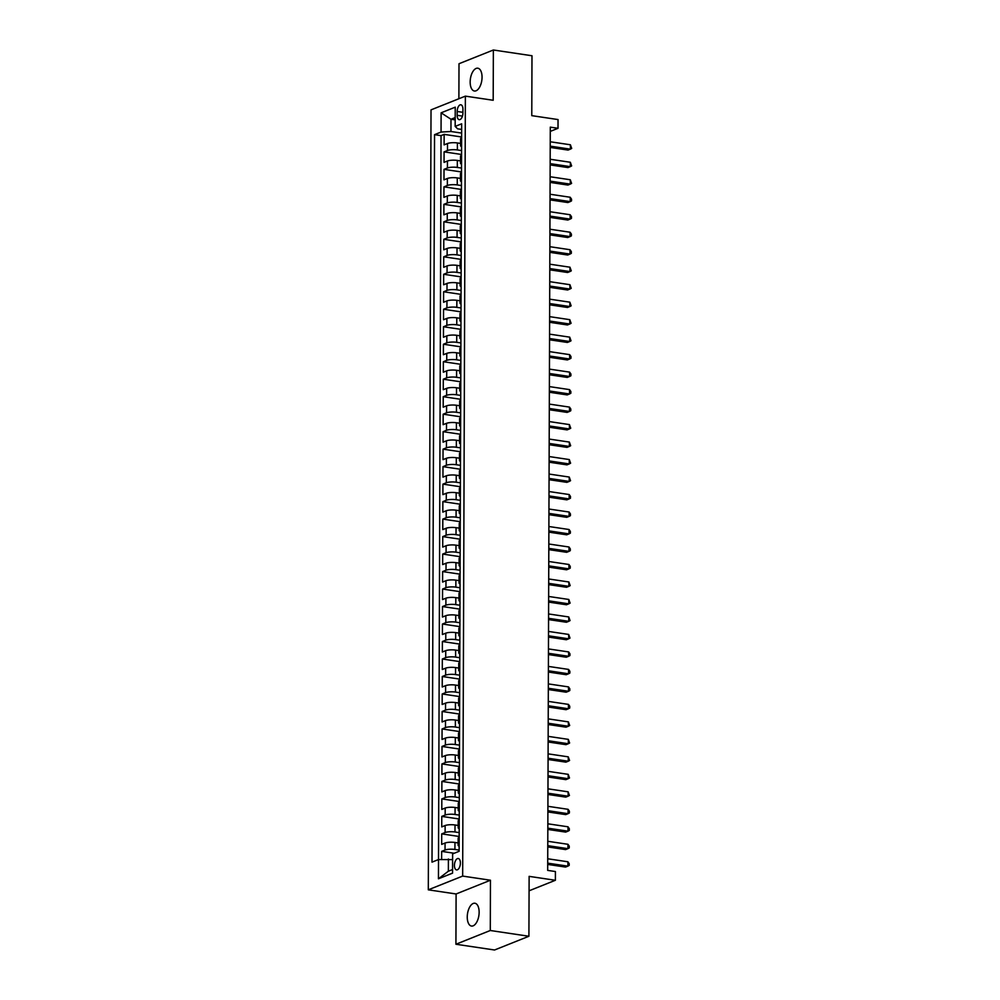 <?xml version="1.0" encoding="UTF-8"?>
<svg xmlns="http://www.w3.org/2000/svg" width="1000" height="1000" viewBox="0 0 1000 1000"><rect width="100%" height="100%" fill="white"/><g stroke="black" fill="none" stroke-linecap="round" stroke-linejoin="round"><path stroke-width="1.5" d="M479.137 912.262A11.538 5.763 -81.5 0 0 474.888 903.238A11.538 5.763 -81.5 0 0 467.25 917.025A11.538 5.763 -81.5 0 0 471.488 926.05A11.538 5.763 -81.5 0 0 479.137 912.262M482.05 77.225A11.538 5.763 -81.5 0 0 477.8 68.2A11.538 5.763 -81.5 0 0 470.163 81.975A11.538 5.763 -81.5 0 0 474.4 91.013A11.538 5.763 -81.5 0 0 482.05 77.225M460.387 863.025A5.763 2.875 -81.5 0 0 458.263 858.512A5.763 2.875 -81.5 0 0 454.438 865.4A5.763 2.875 -81.5 0 0 456.562 869.912A5.763 2.875 -81.5 0 0 460.387 863.025M455.925 944.25L494.55 950L528.913 936.263L490.288 930.5L490.462 880.225L462.663 876.087L428.3 889.825L456.1 893.975L455.925 944.25L490.288 930.5M462.663 876.087L465.375 96.137L431.025 109.875L428.3 889.825M465.375 96.137L493.188 100.275L493.363 50L459 63.738L458.888 98.737M493.363 50L531.987 55.75L531.775 115.65L558.038 119.562L558.013 128.3L550.288 127.15L547.688 870.387L555.413 871.538L555.388 880.275L529.125 876.363L528.913 936.263M460.575 143.425L457.4 142.95A7.212 1.75 -179.8 0 0 447.5 143.512L444.113 144.875L444.15 134.375L461.625 136.988M461.575 150.575L457.375 149.95A7.212 1.75 -179.8 0 0 447.475 150.512L444.087 151.875L461.562 154.475M444.087 151.875L444.05 162.362L447.438 161A7.212 1.75 -179.8 0 1 457.337 160.438L460.513 160.912M460.45 178.4L457.275 177.925A7.212 1.75 -179.8 0 0 447.375 178.487L443.988 179.85L444.025 169.363L461.5 171.962M460.387 195.888L457.212 195.413A7.212 1.75 -179.8 0 0 447.325 195.987L443.925 197.338L443.963 186.85L461.438 189.45M460.325 213.375L457.15 212.9A7.212 1.75 -179.8 0 0 447.262 213.475L443.875 214.825L443.9 204.338L461.375 206.938M460.262 230.863L457.088 230.387A7.212 1.75 -179.8 0 0 447.2 230.963L443.812 232.312L443.85 221.825L461.312 224.425M460.2 248.35L457.025 247.875A7.212 1.75 -179.8 0 0 447.137 248.45L443.75 249.8L443.787 239.312L461.25 241.912M460.138 265.837L456.975 265.363A7.212 1.75 -179.8 0 0 447.075 265.938L443.688 267.288L443.725 256.8L461.188 259.4M460.087 283.325L456.912 282.85A7.212 1.75 -179.8 0 0 447.013 283.425L443.625 284.775L443.663 274.288L461.138 276.887M460.025 300.812L456.85 300.338A7.212 1.75 -179.8 0 0 446.95 300.912L443.562 302.262L443.6 291.775L461.075 294.375M459.963 318.3L456.788 317.825A7.212 1.75 -179.8 0 0 446.887 318.4L443.5 319.75L443.537 309.262L461.012 311.863M459.9 335.788L456.725 335.312A7.212 1.75 -179.8 0 0 446.825 335.887L443.438 337.238L443.475 326.75L460.95 329.35M459.837 353.275L456.662 352.8A7.212 1.75 -179.8 0 0 446.775 353.375L443.375 354.725L443.413 344.237L460.887 346.838M459.775 370.763L456.6 370.288A7.212 1.75 -179.8 0 0 446.712 370.863L443.325 372.212L443.35 361.725L460.825 364.325M459.712 388.25L456.538 387.775A7.212 1.75 -179.8 0 0 446.65 388.35L443.263 389.7L443.3 379.212L460.763 381.812M459.65 405.737L456.475 405.275A7.212 1.75 -179.8 0 0 446.587 405.838L443.2 407.188L443.237 396.7L460.7 399.3M459.6 423.225L456.425 422.762A7.212 1.75 -179.8 0 0 446.525 423.325L443.137 424.675L443.175 414.188L460.637 416.788M459.538 440.712L456.362 440.25A7.212 1.75 -179.8 0 0 446.463 440.812L443.075 442.163L443.113 431.675L460.588 434.275M459.475 458.2L456.3 457.738A7.212 1.75 -179.8 0 0 446.4 458.3L443.013 459.65L443.05 449.162L460.525 451.763M459.412 475.688L456.238 475.225A7.212 1.75 -179.8 0 0 446.337 475.788L442.95 477.137L442.987 466.65L460.462 469.25M459.35 493.175L456.175 492.713A7.212 1.75 -179.8 0 0 446.287 493.275L442.887 494.625L442.925 484.137L460.4 486.737M459.288 510.662L456.112 510.2A7.212 1.75 -179.8 0 0 446.225 510.763L442.825 512.112L442.863 501.625L460.337 504.225M459.225 528.15L456.05 527.688A7.212 1.75 -179.8 0 0 446.163 528.25L442.775 529.6L442.812 519.113L460.275 521.712M459.162 545.638L455.988 545.175A7.212 1.75 -179.8 0 0 446.1 545.737L442.713 547.087L442.75 536.6L460.213 539.2M459.1 563.125L455.938 562.663A7.212 1.75 -179.8 0 0 446.037 563.225L442.65 564.575L442.688 554.087L460.15 556.688M459.05 580.625L455.875 580.15A7.212 1.75 -179.8 0 0 445.975 580.712L442.587 582.062L442.625 571.575L460.087 574.175M458.988 598.112L455.812 597.638A7.212 1.75 -179.8 0 0 445.913 598.2L442.525 599.55L442.562 589.062L460.037 591.663M458.925 615.6L455.75 615.125A7.212 1.75 -179.8 0 0 445.85 615.688L442.463 617.038L442.5 606.55L459.975 609.15M458.862 633.088L455.688 632.612A7.212 1.75 -179.8 0 0 445.788 633.175L442.4 634.525L442.438 624.038L459.913 626.638M458.8 650.575L455.625 650.1A7.212 1.75 -179.8 0 0 445.737 650.662L442.337 652.013L442.375 641.525L459.85 644.125M458.738 668.062L455.562 667.588A7.212 1.75 -179.8 0 0 445.675 668.15L442.287 669.5L442.312 659.013L459.787 661.612M458.675 685.55L455.5 685.075A7.212 1.75 -179.8 0 0 445.613 685.638L442.225 686.988L442.262 676.5L459.725 679.1M458.612 703.037L455.438 702.562A7.212 1.75 -179.8 0 0 445.55 703.125L442.163 704.475L442.2 693.988L459.663 696.587M458.55 720.525L455.387 720.05A7.212 1.75 -179.8 0 0 445.487 720.612L442.1 721.963L442.137 711.475L459.6 714.075M458.5 738.012L455.325 737.537A7.212 1.75 -179.8 0 0 445.425 738.1L442.038 739.45L442.075 728.962L459.55 731.562M458.438 755.5L455.262 755.025A7.212 1.75 -179.8 0 0 445.363 755.588L441.975 756.938L442.013 746.45L459.487 749.05M458.375 772.987L455.2 772.513A7.212 1.75 -179.8 0 0 445.3 773.075L441.912 774.425L441.95 763.938L459.425 766.538M458.312 790.475L455.138 790A7.212 1.75 -179.8 0 0 445.25 790.562L441.85 791.925L441.887 781.425L459.363 784.025M458.25 807.962L455.075 807.487A7.212 1.75 -179.8 0 0 445.188 808.05L441.788 809.412L441.825 798.913L459.3 801.513M458.188 825.45L455.012 824.975A7.212 1.75 -179.8 0 0 445.125 825.537L441.737 826.9L441.775 816.4L459.237 819M458.125 842.938L454.95 842.463A7.212 1.75 -179.8 0 0 445.062 843.025L441.675 844.388L441.712 833.888L459.175 836.488M457.163 111.475L457.15 115.312A5.587 2.788 -81.5 0 0 459.212 119.688A5.587 2.788 -81.5 0 0 462.912 113.012L462.925 109.162A5.587 2.788 -81.5 0 0 460.863 104.787A5.587 2.788 -81.5 0 0 457.163 111.475L462.912 112.325M444.15 134.375L441.037 135.625L438.45 878.787L452.562 873.138L452.625 853.9L459.125 851.3L461.662 123.812L455.163 126.412L457.625 128.825L461.65 129.412M452.6 859.613L438.512 859.55L432.013 862.15L434.55 134.662L441.05 132.062L441.112 112.825L455.238 107.175L455.163 126.412M459.125 850.088L454.925 849.463L454.95 842.463M459.188 832.6L454.988 831.975L455.012 824.975M459.25 815.113L455.05 814.475L455.075 807.487M459.312 797.625L455.112 796.988L455.138 790M459.375 780.138L455.175 779.5L455.2 772.513M459.438 762.638L455.238 762.013L455.262 755.025M459.5 745.15L455.3 744.525L455.325 737.537M459.562 727.663L455.363 727.038L455.387 720.05M459.625 710.175L455.412 709.55L455.438 702.562M459.675 692.688L455.475 692.062L455.5 685.075M459.738 675.2L455.538 674.575L455.562 667.588M459.8 657.712L455.6 657.087L455.625 650.1M459.862 640.225L455.662 639.6L455.688 632.612M459.925 622.737L455.725 622.112L455.75 615.125M459.988 605.25L455.788 604.625L455.812 597.638M460.05 587.762L455.85 587.137L455.875 580.15M460.112 570.275L455.913 569.65L455.938 562.663M460.163 552.788L455.962 552.163L455.988 545.175M460.225 535.3L456.025 534.675L456.05 527.688M460.288 517.812L456.087 517.188L456.112 510.2M460.35 500.325L456.15 499.7L456.175 492.713M460.412 482.837L456.213 482.212L456.238 475.225M460.475 465.35L456.275 464.725L456.3 457.738M460.538 447.863L456.337 447.238L456.362 440.25M460.6 430.375L456.4 429.75L456.425 422.762M460.662 412.887L456.463 412.262L456.475 405.275M460.712 395.4L456.512 394.775L456.538 387.775M460.775 377.912L456.575 377.287L456.6 370.288M460.838 360.425L456.637 359.8L456.662 352.8M460.9 342.938L456.7 342.312L456.725 335.312M460.962 325.45L456.763 324.825L456.788 317.825M461.025 307.962L456.825 307.337L456.85 300.338M461.087 290.475L456.887 289.85L456.912 282.85M461.15 272.987L456.95 272.362L456.975 265.363M461.2 255.5L457 254.875L457.025 247.875M461.262 238.012L457.062 237.387L457.088 230.387M461.325 220.525L457.125 219.9L457.15 212.9M461.388 203.038L457.188 202.413L457.212 195.413M461.45 185.55L457.25 184.925L457.275 177.925M461.512 168.062L457.312 167.438L457.337 160.438M454.925 849.463A7.212 1.75 0.2 0 0 445.037 850.025L441.65 851.375L441.625 859.375M441.712 833.888L445.1 832.537A7.212 1.75 0.2 0 1 454.988 831.975M441.775 816.4L445.163 815.05A7.212 1.75 0.2 0 1 455.05 814.475M441.825 798.913L445.225 797.562A7.212 1.75 0.2 0 1 455.112 796.988M441.887 781.425L445.275 780.075A7.212 1.75 0.2 0 1 455.175 779.5M441.95 763.938L445.337 762.588A7.212 1.75 0.2 0 1 455.238 762.013M442.013 746.45L445.4 745.1A7.212 1.75 0.2 0 1 455.3 744.525M442.075 728.962L445.462 727.613A7.212 1.75 0.2 0 1 455.363 727.038M442.137 711.475L445.525 710.125A7.212 1.75 0.2 0 1 455.412 709.55M442.2 693.988L445.588 692.638A7.212 1.75 0.2 0 1 455.475 692.062M442.262 676.5L445.65 675.15A7.212 1.75 0.2 0 1 455.538 674.575M442.312 659.013L445.712 657.663A7.212 1.75 0.2 0 1 455.6 657.087M442.375 641.525L445.775 640.175A7.212 1.75 0.2 0 1 455.662 639.6M442.438 624.038L445.825 622.688A7.212 1.75 0.2 0 1 455.725 622.112M442.5 606.55L445.887 605.188A7.212 1.75 0.2 0 1 455.788 604.625M442.562 589.062L445.95 587.7A7.212 1.75 0.2 0 1 455.85 587.137M442.625 571.575L446.012 570.212A7.212 1.75 0.2 0 1 455.913 569.65M442.688 554.087L446.075 552.725A7.212 1.75 0.2 0 1 455.962 552.163M442.75 536.6L446.138 535.237A7.212 1.75 0.2 0 1 456.025 534.675M442.812 519.113L446.2 517.75A7.212 1.75 0.2 0 1 456.087 517.188M442.863 501.625L446.262 500.262A7.212 1.75 0.2 0 1 456.15 499.7M442.925 484.137L446.312 482.775A7.212 1.75 0.2 0 1 456.213 482.212M442.987 466.65L446.375 465.288A7.212 1.75 0.2 0 1 456.275 464.725M443.05 449.162L446.438 447.8A7.212 1.75 0.2 0 1 456.337 447.238M443.113 431.675L446.5 430.312A7.212 1.75 0.2 0 1 456.4 429.75M443.175 414.188L446.562 412.825A7.212 1.75 0.2 0 1 456.463 412.262M443.237 396.7L446.625 395.337A7.212 1.75 0.2 0 1 456.512 394.775M443.3 379.212L446.688 377.85A7.212 1.75 0.2 0 1 456.575 377.287M443.35 361.725L446.75 360.363A7.212 1.75 0.2 0 1 456.637 359.8M443.413 344.237L446.812 342.875A7.212 1.75 0.2 0 1 456.7 342.312M443.475 326.75L446.863 325.387A7.212 1.75 0.2 0 1 456.763 324.825M443.537 309.262L446.925 307.9A7.212 1.75 0.2 0 1 456.825 307.337M443.6 291.775L446.987 290.413A7.212 1.75 0.2 0 1 456.887 289.85M443.663 274.288L447.05 272.925A7.212 1.75 0.2 0 1 456.95 272.362M443.725 256.8L447.113 255.438A7.212 1.75 0.2 0 1 457 254.875M443.787 239.312L447.175 237.95A7.212 1.75 0.2 0 1 457.062 237.387M443.85 221.825L447.238 220.463A7.212 1.75 0.2 0 1 457.125 219.9M443.9 204.338L447.3 202.975A7.212 1.75 0.2 0 1 457.188 202.413M443.963 186.85L447.35 185.487A7.212 1.75 0.2 0 1 457.25 184.925M444.025 169.363L447.413 168A7.212 1.75 0.2 0 1 457.312 167.438M461.587 144.875A7.212 1.75 -179.8 0 0 460.562 145.762A7.212 1.75 -179.8 0 0 461.587 146.662M461.613 137.875A7.212 1.75 -179.8 0 0 460.588 138.775L460.562 145.762M455.188 119.875L450.988 119.25L450.95 131.5L441.05 132.062M461.637 133.088L450.95 131.5M529.075 890.8L555.388 880.275M550.275 131.4L558.013 128.3M455.2 117.575L450.988 119.25L441.112 112.825M448.4 858.988L448.363 871.225L452.575 869.538M441.037 135.625L434.55 134.662M441.65 851.375L454.25 853.25M461.55 155.363A7.212 1.75 -179.8 0 0 460.525 156.263L460.5 163.25A7.212 1.75 0.2 0 1 461.525 162.362M461.525 164.15A7.212 1.75 0.2 0 1 460.5 163.25M461.5 172.85A7.212 1.75 -179.8 0 0 460.462 173.75L460.438 180.738A7.212 1.75 0.2 0 1 461.475 179.85M461.463 181.637A7.212 1.75 0.2 0 1 460.438 180.738M461.438 190.338A7.212 1.75 -179.8 0 0 460.4 191.238L460.375 198.225A7.212 1.75 0.2 0 1 461.413 197.338M461.4 199.125A7.212 1.75 0.2 0 1 460.375 198.225M461.375 207.825A7.212 1.75 -179.8 0 0 460.337 208.725L460.312 215.712A7.212 1.75 0.2 0 1 461.35 214.825M461.337 216.612A7.212 1.75 0.2 0 1 460.312 215.712M461.312 225.312A7.212 1.75 -179.8 0 0 460.288 226.213L460.262 233.2A7.212 1.75 0.2 0 1 461.287 232.312M461.275 234.1A7.212 1.75 0.2 0 1 460.262 233.2M461.25 242.8A7.212 1.75 -179.8 0 0 460.225 243.7L460.2 250.688A7.212 1.75 0.2 0 1 461.225 249.8M461.225 251.588A7.212 1.75 0.2 0 1 460.2 250.688M461.188 260.287A7.212 1.75 -179.8 0 0 460.163 261.188L460.138 268.175A7.212 1.75 0.2 0 1 461.163 267.288M461.163 269.075A7.212 1.75 0.2 0 1 460.138 268.175M461.125 277.775A7.212 1.75 -179.8 0 0 460.1 278.675L460.075 285.663A7.212 1.75 0.2 0 1 461.1 284.775M461.1 286.562A7.212 1.75 0.2 0 1 460.075 285.663M461.062 295.262A7.212 1.75 -179.8 0 0 460.037 296.163L460.012 303.15A7.212 1.75 0.2 0 1 461.037 302.262M461.037 304.05A7.212 1.75 0.2 0 1 460.012 303.15M461 312.75A7.212 1.75 -179.8 0 0 459.975 313.65L459.95 320.637A7.212 1.75 0.2 0 1 460.988 319.75M460.975 321.538A7.212 1.75 0.2 0 1 459.95 320.637M460.95 330.238A7.212 1.75 -179.8 0 0 459.913 331.138L459.888 338.125A7.212 1.75 0.2 0 1 460.925 337.238M460.913 339.025A7.212 1.75 0.2 0 1 459.888 338.125M460.887 347.725A7.212 1.75 -179.8 0 0 459.85 348.625L459.825 355.613A7.212 1.75 0.2 0 1 460.863 354.725M460.85 356.512A7.212 1.75 0.2 0 1 459.825 355.613M460.825 365.213A7.212 1.75 -179.8 0 0 459.787 366.112L459.775 373.1A7.212 1.75 0.2 0 1 460.8 372.212M460.788 374.012A7.212 1.75 0.2 0 1 459.775 373.1M460.763 382.7A7.212 1.75 -179.8 0 0 459.738 383.6L459.712 390.588A7.212 1.75 0.2 0 1 460.737 389.7M460.737 391.5A7.212 1.75 0.2 0 1 459.712 390.588M460.7 400.188A7.212 1.75 -179.8 0 0 459.675 401.087L459.65 408.075A7.212 1.75 0.2 0 1 460.675 407.188M460.675 408.988A7.212 1.75 0.2 0 1 459.65 408.075M460.637 417.675A7.212 1.75 -179.8 0 0 459.613 418.575L459.588 425.562A7.212 1.75 0.2 0 1 460.613 424.675M460.613 426.475A7.212 1.75 0.2 0 1 459.588 425.562M460.575 435.163A7.212 1.75 -179.8 0 0 459.55 436.062L459.525 443.05A7.212 1.75 0.2 0 1 460.55 442.163M460.55 443.963A7.212 1.75 0.2 0 1 459.525 443.05M460.513 452.65A7.212 1.75 -179.8 0 0 459.487 453.55L459.462 460.538A7.212 1.75 0.2 0 1 460.487 459.65M460.487 461.45A7.212 1.75 0.2 0 1 459.462 460.538M460.462 470.138A7.212 1.75 -179.8 0 0 459.425 471.037L459.4 478.025A7.212 1.75 0.2 0 1 460.438 477.137M460.425 478.938A7.212 1.75 0.2 0 1 459.4 478.025M460.4 487.625A7.212 1.75 -179.8 0 0 459.363 488.525L459.338 495.513A7.212 1.75 0.2 0 1 460.375 494.625M460.363 496.425A7.212 1.75 0.2 0 1 459.338 495.513M460.337 505.112A7.212 1.75 -179.8 0 0 459.3 506.012L459.275 513A7.212 1.75 0.2 0 1 460.312 512.112M460.3 513.913A7.212 1.75 0.2 0 1 459.275 513M460.275 522.6A7.212 1.75 -179.8 0 0 459.25 523.5L459.225 530.487A7.212 1.75 0.2 0 1 460.25 529.6M460.238 531.4A7.212 1.75 0.2 0 1 459.225 530.487M460.213 540.087A7.212 1.75 -179.8 0 0 459.188 540.988L459.162 547.975A7.212 1.75 0.2 0 1 460.188 547.087M460.188 548.888A7.212 1.75 0.2 0 1 459.162 547.975M460.15 557.575A7.212 1.75 -179.8 0 0 459.125 558.475L459.1 565.475A7.212 1.75 0.2 0 1 460.125 564.575M460.125 566.375A7.212 1.75 0.2 0 1 459.1 565.475M460.087 575.062A7.212 1.75 -179.8 0 0 459.062 575.962L459.038 582.962A7.212 1.75 0.2 0 1 460.062 582.062M460.062 583.862A7.212 1.75 0.2 0 1 459.038 582.962M460.025 592.55A7.212 1.75 -179.8 0 0 459 593.45L458.975 600.45A7.212 1.75 0.2 0 1 460 599.55M460 601.35A7.212 1.75 0.2 0 1 458.975 600.45M459.963 610.037A7.212 1.75 -179.8 0 0 458.938 610.938L458.913 617.938A7.212 1.75 0.2 0 1 459.95 617.038M459.938 618.837A7.212 1.75 0.2 0 1 458.913 617.938M459.913 627.525A7.212 1.75 -179.8 0 0 458.875 628.425L458.85 635.425A7.212 1.75 0.2 0 1 459.888 634.525M459.875 636.325A7.212 1.75 0.2 0 1 458.85 635.425M459.85 645.013A7.212 1.75 -179.8 0 0 458.812 645.913L458.787 652.913A7.212 1.75 0.2 0 1 459.825 652.013M459.812 653.812A7.212 1.75 0.2 0 1 458.787 652.913M459.787 662.5A7.212 1.75 -179.8 0 0 458.75 663.4L458.725 670.4A7.212 1.75 0.2 0 1 459.762 669.5M459.75 671.3A7.212 1.75 0.2 0 1 458.725 670.4M459.725 679.987A7.212 1.75 -179.8 0 0 458.7 680.888L458.675 687.887A7.212 1.75 0.2 0 1 459.7 686.988M459.688 688.787A7.212 1.75 0.2 0 1 458.675 687.887M459.663 697.475A7.212 1.75 -179.8 0 0 458.638 698.375L458.612 705.375A7.212 1.75 0.2 0 1 459.637 704.475M459.637 706.275A7.212 1.75 0.2 0 1 458.612 705.375M459.6 714.963A7.212 1.75 -179.8 0 0 458.575 715.863L458.55 722.862A7.212 1.75 0.2 0 1 459.575 721.963M459.575 723.763A7.212 1.75 0.2 0 1 458.55 722.862M459.538 732.45A7.212 1.75 -179.8 0 0 458.512 733.35L458.488 740.35A7.212 1.75 0.2 0 1 459.513 739.45M459.513 741.25A7.212 1.75 0.2 0 1 458.488 740.35M459.475 749.938A7.212 1.75 -179.8 0 0 458.45 750.837L458.425 757.837A7.212 1.75 0.2 0 1 459.45 756.938M459.45 758.737A7.212 1.75 0.2 0 1 458.425 757.837M459.425 767.425A7.212 1.75 -179.8 0 0 458.387 768.325L458.363 775.325A7.212 1.75 0.2 0 1 459.4 774.425M459.387 776.225A7.212 1.75 0.2 0 1 458.363 775.325M459.363 784.925A7.212 1.75 -179.8 0 0 458.325 785.812L458.3 792.812A7.212 1.75 0.2 0 1 459.338 791.912M459.325 793.713A7.212 1.75 0.2 0 1 458.3 792.812M459.3 802.412A7.212 1.75 -179.8 0 0 458.263 803.3L458.237 810.3A7.212 1.75 0.2 0 1 459.275 809.4M459.263 811.2A7.212 1.75 0.2 0 1 458.237 810.3M459.237 819.9A7.212 1.75 -179.8 0 0 458.2 820.788L458.188 827.788A7.212 1.75 0.2 0 1 459.212 826.888M459.2 828.688A7.212 1.75 0.2 0 1 458.188 827.788M459.175 837.387A7.212 1.75 -179.8 0 0 458.15 838.275L458.125 845.275A7.212 1.75 0.2 0 1 459.15 844.375M459.15 846.175A7.212 1.75 0.2 0 1 458.125 845.275M438.45 878.787L448.363 871.225M490.462 880.225L456.1 893.975M550.212 147.425L568.062 150.075L570.375 149.15L550.212 146.15M570.4 144.775L571.7 148.425L570.375 149.15L570.4 144.775L550.237 141.775M550.15 164.913L568 167.575L570.312 166.637L550.163 163.637M570.337 162.262L571.638 165.912L570.312 166.637L570.337 162.262L550.175 159.262M550.087 182.4L567.938 185.062L570.262 184.125L550.1 181.125M570.275 179.75L571.575 183.4L570.262 184.125L570.275 179.75L550.112 176.75M550.025 199.887L567.875 202.55L570.2 201.612L550.037 198.612M570.212 197.25L571.525 199.137L571.512 200.888L570.2 201.612L570.212 197.25L550.05 194.237M549.975 217.375L567.812 220.037L570.138 219.1L549.975 216.1M570.15 214.737L571.462 216.625L571.45 218.375L570.138 219.1L570.15 214.737L549.987 211.725M549.913 234.862L567.75 237.525L570.075 236.588L549.913 233.588M570.087 232.225L571.4 234.112L571.388 235.863L570.075 236.588L570.087 232.225L549.925 229.213M549.85 252.35L567.688 255.012L570.013 254.075L549.85 251.075M570.025 249.713L571.337 251.6L571.325 253.35L570.013 254.075L570.025 249.713L549.862 246.7M549.788 269.837L567.625 272.5L569.95 271.562L549.788 268.562M569.963 267.2L571.275 270.837L569.95 271.562L569.963 267.2L549.8 264.188M549.725 287.325L567.575 289.988L569.888 289.05L549.725 286.05M569.913 284.688L571.213 288.325L569.888 289.05L569.913 284.688L549.75 281.675M549.663 304.812L567.513 307.475L569.825 306.537L549.663 303.538M569.85 302.175L571.15 305.812L569.825 306.537L569.85 302.175L549.688 299.163M549.6 322.3L567.45 324.963L569.775 324.025L549.612 321.025M569.788 319.662L571.087 323.3L569.775 324.025L569.788 319.662L549.625 316.65M549.538 339.787L567.388 342.45L569.712 341.512L549.55 338.512M569.725 337.15L571.025 340.788L569.712 341.512L569.725 337.15L549.562 334.137M549.475 357.275L567.325 359.938L569.65 359L549.487 356M569.663 354.637L570.975 356.525L570.962 358.275L569.65 359L569.663 354.637L549.5 351.625M549.425 374.762L567.263 377.425L569.587 376.488L549.425 373.488M569.6 372.125L570.913 374.012L570.9 375.763L569.587 376.488L569.6 372.125L549.438 369.113M549.362 392.25L567.2 394.913L569.525 393.975L549.362 390.975M569.538 389.613L570.85 391.5L570.837 393.25L569.525 393.975L569.538 389.613L549.375 386.6M549.3 409.738L567.137 412.4L569.462 411.463L549.3 408.462M569.475 407.1L570.788 408.988L570.775 410.737L569.462 411.463L569.475 407.1L549.312 404.087M549.237 427.225L567.087 429.888L569.4 428.95L549.237 425.95M569.412 424.588L570.725 428.225L569.4 428.95L569.412 424.588L549.263 421.575M549.175 444.712L567.025 447.375L569.338 446.438L549.175 443.438M569.362 442.075L570.662 445.712L569.338 446.438L569.362 442.075L549.2 439.062M549.113 462.2L566.962 464.862L569.275 463.938L549.125 460.925M569.3 459.562L570.6 463.2L569.275 463.938L569.3 459.562L549.138 456.55M549.05 479.688L566.9 482.35L569.225 481.425L549.062 478.413M569.237 477.05L570.538 480.688L569.225 481.425L569.237 477.05L549.075 474.05M548.987 497.175L566.838 499.837L569.163 498.913L549 495.9M569.175 494.538L570.487 496.425L570.475 498.175L569.163 498.913L569.175 494.538L549.012 491.538M548.938 514.663L566.775 517.325L569.1 516.4L548.938 513.387M569.113 512.025L570.425 513.913L570.413 515.662L569.1 516.4L569.113 512.025L548.95 509.025M548.875 532.15L566.712 534.812L569.038 533.888L548.875 530.875M569.05 529.513L570.363 531.4L570.35 533.15L569.038 533.888L569.05 529.513L548.888 526.512M548.812 549.637L566.65 552.3L568.975 551.375L548.812 548.362M568.987 547L570.3 548.888L570.288 550.638L568.975 551.375L568.987 547L548.825 544M548.75 567.125L566.587 569.788L568.913 568.862L548.75 565.85M568.925 564.487L570.237 566.375L570.225 568.125L568.913 568.862L568.925 564.487L548.763 561.487M548.688 584.612L566.538 587.275L568.85 586.35L548.688 583.337M568.875 581.975L570.175 585.612L568.85 586.35L568.875 581.975L548.713 578.975M548.625 602.1L566.475 604.763L568.787 603.837L548.625 600.825M568.812 599.462L570.112 603.1L568.787 603.837L568.812 599.462L548.65 596.462M548.562 619.587L566.413 622.25L568.737 621.325L548.575 618.312M568.75 616.95L570.05 620.588L568.737 621.325L568.75 616.95L548.587 613.95M548.5 637.075L566.35 639.738L568.675 638.812L548.513 635.8M568.688 634.438L569.987 638.075L568.675 638.812L568.688 634.438L548.525 631.438M548.438 654.562L566.287 657.225L568.612 656.3L548.45 653.288M568.625 651.925L569.938 653.812L569.925 655.562L568.612 656.3L568.625 651.925L548.462 648.925M548.387 672.05L566.225 674.712L568.55 673.787L548.387 670.775M568.562 669.412L569.875 671.3L569.862 673.05L568.55 673.787L568.562 669.412L548.4 666.413M548.325 689.538L566.163 692.2L568.488 691.275L548.325 688.263M568.5 686.9L569.812 688.787L569.8 690.537L568.488 691.275L568.5 686.9L548.337 683.9M548.263 707.025L566.1 709.688L568.425 708.763L548.263 705.75M568.438 704.388L569.75 706.275L569.738 708.025L568.425 708.763L568.438 704.388L548.275 701.388M548.2 724.513L566.05 727.175L568.362 726.25L548.2 723.238M568.375 721.875L569.688 725.512L568.362 726.25L568.375 721.875L548.225 718.875M548.138 742L565.988 744.663L568.3 743.737L548.138 740.738M568.325 739.362L569.625 743L568.3 743.737L568.325 739.362L548.162 736.363M548.075 759.488L565.925 762.15L568.237 761.225L548.088 758.225M568.263 756.85L569.562 760.487L568.237 761.225L568.263 756.85L548.1 753.85M548.013 776.975L565.862 779.638L568.188 778.713L548.025 775.713M568.2 774.338L569.5 777.975L568.188 778.713L568.2 774.338L548.038 771.338M547.95 794.463L565.8 797.125L568.125 796.2L547.962 793.2M568.138 791.825L569.438 795.462L568.125 796.2L568.138 791.825L547.975 788.825M547.9 811.95L565.737 814.613L568.062 813.688L547.9 810.688M568.075 809.312L569.388 811.2L569.375 812.95L568.062 813.688L568.075 809.312L547.913 806.312M547.837 829.438L565.675 832.1L568 831.175L547.837 828.175M568.013 826.8L569.325 828.688L569.312 830.438L568 831.175L568.013 826.8L547.85 823.8M547.775 846.925L565.612 849.587L567.938 848.662L547.775 845.662M567.95 844.287L569.263 846.175L569.25 847.925L567.938 848.662L567.95 844.287L547.788 841.287M547.712 864.425L565.55 867.075L567.875 866.15L547.712 863.15M567.888 861.775L569.2 863.662L569.188 865.413L567.875 866.15L567.888 861.775L547.725 858.775M457.375 149.95L457.4 142.95M447.475 150.512L447.5 143.512M445.037 850.025L445.062 843.025M445.1 832.537L445.125 825.537M445.163 815.05L445.188 808.05M445.225 797.562L445.25 790.562M445.275 780.075L445.3 773.075M445.337 762.588L445.363 755.588M445.4 745.1L445.425 738.1M445.462 727.613L445.487 720.612M445.525 710.125L445.55 703.125M445.588 692.638L445.613 685.638M445.65 675.15L445.675 668.15M445.712 657.663L445.737 650.662M445.775 640.175L445.788 633.175M445.825 622.688L445.85 615.688M445.887 605.188L445.913 598.2M445.95 587.7L445.975 580.712M446.012 570.212L446.037 563.225M446.075 552.725L446.1 545.737M446.138 535.237L446.163 528.25M446.2 517.75L446.225 510.763M446.262 500.262L446.287 493.275M446.312 482.775L446.337 475.788M446.375 465.288L446.4 458.3M446.438 447.8L446.463 440.812M446.5 430.312L446.525 423.325M446.562 412.825L446.587 405.838M446.625 395.337L446.65 388.35M446.688 377.85L446.712 370.863M446.75 360.363L446.775 353.375M446.812 342.875L446.825 335.887M446.863 325.387L446.887 318.4M446.925 307.9L446.95 300.912M446.987 290.413L447.013 283.425M447.05 272.925L447.075 265.938M447.113 255.438L447.137 248.45M447.175 237.95L447.2 230.963M447.238 220.463L447.262 213.475M447.3 202.975L447.325 195.987M447.35 185.487L447.375 178.487M447.413 168L447.438 161M462.45 116.1L457.15 115.312"/></g></svg>
